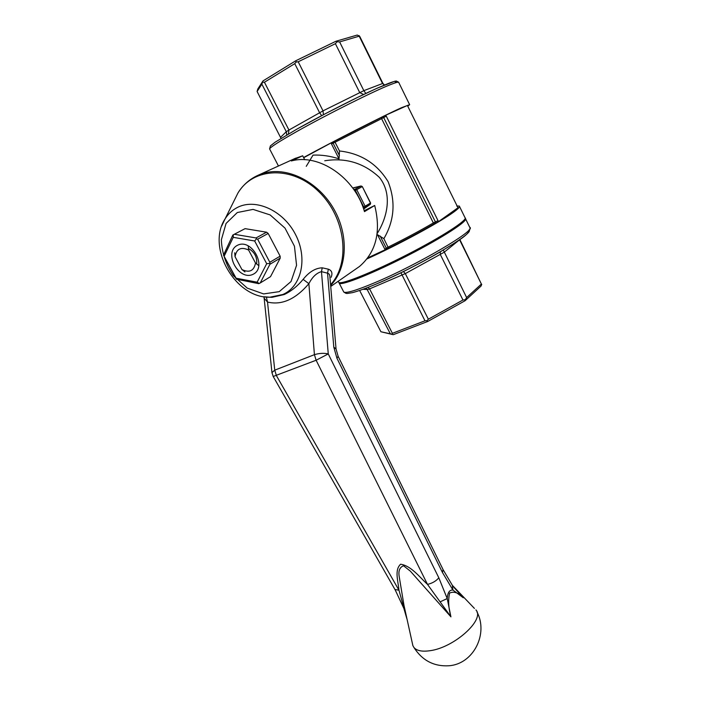 <?xml version="1.0" encoding="UTF-8"?>
<svg xmlns="http://www.w3.org/2000/svg" width="701" height="701" viewBox="0 0 701 701"><rect width="100%" height="100%" fill="white"/><g stroke="black" fill="none" stroke-linecap="round" stroke-linejoin="round"><path stroke-width="1.05" d="M465.192 218.353L465.403 218.484C468.846 220.517 443.058 237.411 408.324 255.243C373.624 273.101 341.948 285.736 339.258 283.318L338.951 282.521M367.99 287.419L369.576 288.891L392.394 333.325L424.972 320.804L400.954 272.759M403.417 271.55L405.301 273.6L428.364 319.209L462.958 300.01L440.351 254.594L440.351 251.843M359.648 290.494L380.906 331.748L390.352 333.816L366.386 288.041M443.33 250.091L466.629 297.566L481.394 284.054L459.567 239.724M459.856 239.523L481.394 284.054M466.629 297.566L465.262 299.721L462.958 300.01M481.736 284.334L481.052 286.052L465.043 300.755L465.262 299.721M465.043 300.755L427.68 321.496L393.252 334.692L380.906 331.748M428.364 319.209L426.988 320.646L424.972 320.804M427.68 321.496L426.988 320.646M392.394 333.325L391.684 334.193L390.352 333.816M393.252 334.692L391.684 334.193M286.744 134.969L286.297 131.709L261.859 84.155L257.109 91.507L257.802 89.001L262.989 80.922L295.769 60.768L335.972 41.245L357.256 35.05L359.718 36.356L382.895 83.393L384.507 84.987M384.35 85.058L382.466 83.366L359.201 36.172L339.626 41.92L363.837 90.657L365.834 93.426M359.201 36.172L359.122 35.593M363.565 94.512L359.709 92.558L335.393 43.69L337.006 41.78L335.972 41.245M337.006 41.78L339.626 41.92M321.671 115.639L319.586 112.686L294.753 63.651L264.426 82.245L288.943 130.027L288.391 133.996M335.393 43.69L298.205 61.776L323.021 110.863L323.406 114.727M257.109 91.507L281.04 138.404M294.753 63.651L296.12 62.012L295.769 60.768M296.12 62.012L298.205 61.776M261.859 84.155L262.989 80.922M262.621 82.201L264.426 82.245M280.663 137.212L286.297 131.709L288.943 130.027L323.021 110.863L363.837 90.657L382.895 83.393M459.865 239.558L444.127 252.264L405.301 273.6L369.576 288.891L367.587 289.522L363.039 289.294M407.754 106.158L409.647 104.703L401.708 107.612C384.498 115.253 332.589 141.637 303.577 157.523M306.258 166.33L313.032 155.114C321.566 154.755 330.241 155.999 339.039 158.864L331.485 143.959L331.792 142.548L303.682 157.716M457.99 207.733L407.859 106.403L407.833 105.273L385.348 115.42L386.295 116.173L383.692 117.575L435.391 221.875L433.332 222.927C420.232 230.62 405.178 238.673 388.152 247.094L384.823 249.153L377.497 234.712L383.876 238.655L388.512 248.189C405.809 239.637 421.108 231.453 434.41 223.628L433.332 222.927L381.598 118.653L335.069 142.233L339.486 150.969C360.822 153.405 377.024 163.64 388.1 181.664C395.855 201.459 394.444 220.456 383.876 238.655M456.728 206.015L459.321 206.059C460.233 206.734 458.209 208.863 453.249 212.429C439.536 222.462 397.423 245.219 366.991 258.897M458.068 207.698L438.081 221.919L434.41 223.628M388.512 248.189L367.762 257.88M459.532 206.506L464.973 217.599C468.399 219.606 442.594 236.474 407.851 254.305C373.142 272.163 341.483 284.825 338.802 282.442L338.478 281.82M438.081 221.919L438.037 220.684L386.295 116.173M386.111 249.722L384.823 249.153M377.164 233.564C387.469 217.24 392.586 193.993 379.486 177.502C364.012 163.018 345.759 157.445 324.738 160.774M339.039 158.864L339.486 150.969M248.25 246.077L248.601 250.029L255.523 263.05C253.964 270.893 249.433 273.066 241.933 269.552L235.054 256.68L234.721 252.763M235.054 256.68C236.491 248.794 241.013 246.577 248.601 250.029M255.523 263.05L258.538 265.46M244.947 271.927L241.933 269.552M362.031 186.448L360.884 186.01L362.294 186.554L370.443 203.062L365.125 206.217L356.73 189.656L362.145 186.641M370.426 203.018L370.198 204.42L370.584 203.57M352.699 187.982L361.033 185.967L362.294 186.554L370.584 202.957M363.749 208.977L370.198 204.42L364.87 207.592L365.125 206.217L363.74 206.944L355.337 190.383L356.73 189.656L355.46 189.016L353.821 189.559M464.737 219.273C466.086 222.261 439.702 239.146 406.151 256.233C372.634 273.346 342.771 285.167 340.125 282.853L339.941 282.696M268.737 297.189L272.049 297.329L284.159 294.551C290.924 291.45 297.242 286.394 303.13 279.375C309.097 271.909 315.459 268.062 322.223 267.817L328.348 269.184C331.845 270.463 332.765 273.18 331.126 277.316M266.362 297.04L267.519 302.061L264.137 298.17L271.997 372.993M438.817 577.79L447.212 598.566L440.105 601.852L427.487 584.38C432.315 583.285 436.092 581.085 438.817 577.79L328.261 353.917L321.47 271.646C316.554 272.961 312.357 276.965 308.878 283.668C295.533 299.327 281.741 305.452 267.519 302.061L274.748 370.163L271.953 372.564L273.197 376.49L316.125 360.244L427.487 584.38C419.408 576.949 411.101 565.751 400.613 564.226C394.234 569.957 398.229 581.48 398.965 590.224L406.869 618.65M328.261 353.917C323.888 352.954 319.27 353.208 314.416 354.671L316.125 360.244L328.261 353.917M440.105 601.852L450.918 616.836L447.212 598.566C447.615 592.617 449.516 589.769 452.925 590.04L463.291 597.778C458.515 592.695 453.941 591.118 449.595 593.046C448.035 600.109 448.474 608.047 450.918 616.836L410.339 571.14L403.539 565.76C399.728 567.267 398.273 570.789 399.158 576.31L403.986 605.357L412.871 645.63L413.897 647.435C416.683 650.773 422.055 651.86 430.02 650.703C454.371 647.566 485.267 619.421 475.918 609.914M336.016 348.616L329.899 276.842C329.891 274.836 329.102 273.609 327.542 273.171L328.348 269.184M443.251 569.939L452.355 585.309L452.925 590.04L442.489 572.551L336.927 358.22L338.145 356.353L336.051 349.002L333.799 347.109L327.542 273.171L321.47 271.646L322.223 267.817M412.407 643.527L412.871 645.63M453.941 587.35L463.291 597.778L454.616 588.183M403.802 608.258L404.389 608.696M394.97 589.497L398.965 590.224L276.387 375.578L274.748 370.163L314.416 354.671L308.878 283.668L303.13 279.375M442.489 572.551L443.023 569.484L338.25 356.564M364.205 210.712L374.693 205.472L364.485 211.623C355.039 177.756 318.99 153.212 291.353 160.958L302.692 155.788L304.716 159.732M294.543 158.68L302.692 155.788M374.693 205.472C381.204 231.707 376.139 252.045 359.49 266.476L330.723 286.481M260.229 282.976L270.516 276.65L280.225 258.126L269.946 264.259L260.229 282.976L258.748 283.66L236.351 279.164L223.479 255.164L236.088 278.209L257.144 282.188L266.695 263.699L254.665 240.986L233.249 237.341L224.215 256.075M223.479 255.164L232.846 235.028L245.078 228.649L234.309 234.283L256.031 237.946L266.573 232.197L245.078 228.649M257.653 239.216L269.832 262.27L280.128 256.163L268.176 233.451L257.653 239.216L256.548 238.743L254.665 240.986M239.917 265.784L236.982 260.281M248.426 248.452C254.586 252.001 257.328 257.179 256.636 263.988M252.973 274.345C238.62 281.285 223.102 252.378 237.481 245.289C251.966 237.867 267.738 267.686 252.973 274.345M280.128 256.163L280.225 258.126M266.573 232.197L268.176 233.451M259.204 283.493L257.144 282.188M236.351 279.164L236.088 278.209M269.832 262.27L269.946 264.259M269.605 263.436L266.695 263.699M233.249 237.341L233.275 234.809L234.309 234.283M256.031 237.946L256.548 238.743M343.429 291.362L343.788 292.054C346.259 293.43 356.485 290.363 374.474 282.836C417.148 265.057 477.346 229.56 469.74 227.326L465.657 218.992M376.349 283.984C417.498 266.897 475.611 232.636 468.89 230.042M297.066 129.037C317.825 117.33 347.696 101.917 368.708 92.076C390.334 82.096 399.035 79.073 394.821 83.007M269.771 149.252L269.587 148.892C270.446 147.079 279.576 141.26 296.961 131.429C326.578 114.71 373.756 91.13 390.422 84.646C396.161 82.367 398.948 81.658 398.764 82.508L409.568 104.545M339.45 155.683L333.124 143.206L333.431 141.804L331.792 142.548M333.431 141.804L385.348 115.42M438.037 220.684L435.391 221.875L435.435 223.102M380.17 236.053L386.295 248.136L387.583 248.706M334.403 141.313L335.069 142.233L331.485 143.959M381.695 117.356L381.598 118.653L383.692 117.575L382.746 116.822M352.787 188.105L360.884 186.01L355.46 189.016L355.337 190.383L354.557 190.637M363.477 208.53L364.87 207.592L363.74 206.944L363.074 207.391M264.172 296.768L269.85 297.206L282.818 294.508C301.535 286.534 308.037 258.257 295.393 234.274C283.029 210.16 254.98 197.787 236.877 207.733C232.057 210.318 228.149 213.989 225.144 218.765L221.7 225.994M330.574 284.72C350.684 263.12 345.926 217.976 319.078 191.908C292.527 165.462 253.42 167.101 237.972 192.959L233.801 201.362M336.927 358.22L333.799 347.109M273.11 376.349L395.198 589.909L403.881 608.459L406.869 618.729M237.315 212.526L253.061 209.397L270.148 214.927L285 228.105L294.446 246.182L296.558 265.311L291.046 281.513L279.235 291.651L263.602 293.921L247.225 288.111L233.135 275.44C225.757 264.251 221.831 252.369 221.367 239.795L226.064 223.453L237.315 212.526M330.635 285.482C347.179 268.483 349.133 235.667 333.869 209.056C318.727 182.391 288.9 166.934 265.407 172.788L258.275 175.18L295.778 158.119M339.258 283.318L343.788 292.054L345.926 293.333C347.617 293.255 344.314 294.017 352.296 292.685C358.088 291.178 366.053 288.304 376.218 284.063C397.406 274.941 418.576 264.33 439.711 252.22C458.813 240.224 469.88 234.721 470.012 227.878M398.632 82.219L396.31 81.018L394.742 81.255L377.375 88.098L357.221 97.57L326.175 113.282L296.979 129.08L275.239 142.119L270.393 145.904L269.587 148.892L278.455 165.997M338.206 281.294L338.802 282.442M370.251 204.385L370.584 202.966M363.758 208.977L370.207 204.412M258.275 175.18C249.74 179 242.975 184.924 237.972 192.959L225.144 218.765C206.068 247.514 235.58 298.442 269.85 297.206L272.049 297.347M452.548 585.528L474.419 608.415M413.897 647.435C422.274 660.552 433.998 666.66 449.069 665.757C473.473 663.97 488.685 633.678 476.899 611.771M406.852 618.65L403.986 605.357M454.625 588.174L452.872 586.01M263.865 296.716L264.137 298.162"/></g></svg>
